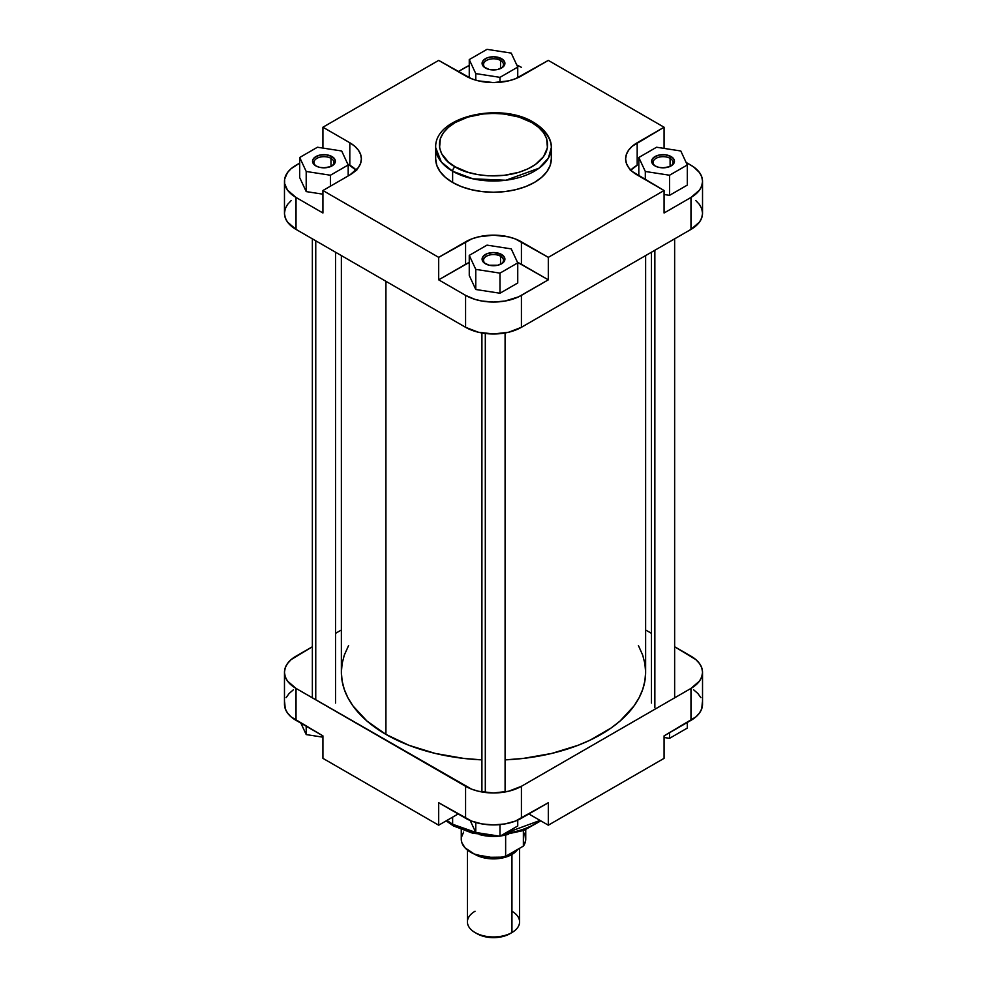 <?xml version="1.0" encoding="UTF-8"?>
<svg xmlns="http://www.w3.org/2000/svg" width="987" height="987" viewBox="0 0 987 987"><rect width="100%" height="100%" fill="white"/><g stroke="black" fill="none" stroke-linecap="round" stroke-linejoin="round"><path stroke-width="1.48" d="M500.545 256.238A9.956 5.749 0 0 0 486.714 256.102A9.956 5.749 0 0 0 485.974 264.084A9.956 5.749 180 0 1 483.544 260.309A9.956 5.749 180 0 1 489.688 254.991A9.956 5.749 180 0 1 500.545 256.238L500.545 264.306L500.545 256.238A9.956 5.749 180 0 1 503.456 260.309A9.956 5.749 180 0 1 501.026 264.084A9.956 5.749 0 0 0 500.545 256.238L501.569 254.473L500.545 256.238M485.431 263.788L485.431 263.788A11.412 6.588 180 0 1 485.431 254.473A11.412 6.588 180 0 1 501.569 254.473L504.69 257.841L504.69 260.408L502.988 262.789L497.867 265.219L489.133 265.219L484.012 262.789L482.31 260.408L482.964 256.608L487.159 253.647L493.5 252.536L501.569 254.473A11.412 6.588 180 0 1 501.569 263.788A11.412 6.588 180 0 1 485.431 263.788M500.545 60.466A9.956 5.749 0 0 0 486.714 60.318A9.956 5.749 0 0 0 485.974 68.3A9.956 5.749 180 0 1 483.544 64.525A9.956 5.749 180 0 1 489.688 59.22A9.956 5.749 180 0 1 500.545 60.466L500.545 68.522L500.545 60.466A9.956 5.749 180 0 1 503.456 64.525A9.956 5.749 180 0 1 501.026 68.3A9.956 5.749 0 0 0 500.545 60.466L501.569 58.689L500.545 60.466M485.431 68.004L485.431 68.004A11.412 6.588 180 0 1 485.431 58.689A11.412 6.588 180 0 1 501.569 58.689L504.69 62.058L504.69 64.624L502.988 67.005L497.867 69.435L489.133 69.435L484.012 67.005L482.31 64.624L482.964 60.824L487.159 57.863L493.5 56.752L501.569 58.689A11.412 6.588 180 0 1 501.569 68.004A11.412 6.588 180 0 1 485.431 68.004M330.99 158.352A9.956 5.749 0 0 0 317.16 158.216A9.956 5.749 0 0 0 316.42 166.186A9.956 5.749 180 0 1 313.989 162.423A9.956 5.749 180 0 1 320.133 157.106A9.956 5.749 180 0 1 330.99 158.352L330.99 166.421L330.99 158.352A9.956 5.749 180 0 1 333.902 162.423A9.956 5.749 180 0 1 331.472 166.186A9.956 5.749 0 0 0 330.99 158.352L332.014 156.575L330.99 158.352M315.877 165.89L315.877 165.89A11.412 6.588 180 0 1 315.877 156.575A11.412 6.588 180 0 1 332.014 156.575L334.482 158.71L335.358 161.239L333.433 164.891L330.287 166.717L323.946 167.827L319.578 167.321L315.877 165.89L312.756 162.522L312.756 159.956L314.458 157.575L319.578 155.144L326.166 154.774L332.014 156.575A11.412 6.588 180 0 1 332.014 165.89A11.412 6.588 180 0 1 315.877 165.89M670.099 158.352A9.956 5.749 0 0 0 656.269 158.216A9.956 5.749 0 0 0 655.528 166.186A9.956 5.749 180 0 1 653.098 162.423A9.956 5.749 180 0 1 659.242 157.106A9.956 5.749 180 0 1 670.099 158.352L670.099 166.421L670.099 158.352A9.956 5.749 180 0 1 673.011 162.423A9.956 5.749 180 0 1 670.58 166.186A9.956 5.749 0 0 0 670.099 158.352L671.123 156.575L670.099 158.352M654.986 165.89L654.986 165.89A11.412 6.588 180 0 1 654.986 156.575A11.412 6.588 180 0 1 671.123 156.575L673.59 158.71L674.466 161.239L672.542 164.891L669.396 166.717L663.054 167.827L658.687 167.321L654.986 165.89L651.864 162.522L651.864 159.956L653.567 157.575L658.687 155.144L665.275 154.774L671.123 156.575A11.412 6.588 180 0 1 671.123 165.89A11.412 6.588 180 0 1 654.986 165.89M531.82 122.548C544.565 128.137 559.654 150.123 531.82 166.791C502.938 182.866 464.852 174.156 455.18 166.791A3.627 2.097 120 0 0 452.626 171.232L473.007 178.844L505.862 180.239L539.013 168.209L548.39 158.105L551.314 147.631A57.814 33.373 180 0 1 515.621 178.462A57.814 33.373 180 0 1 452.626 171.232L452.626 182.472A57.814 33.373 0 0 0 515.621 189.701A57.814 33.373 0 0 0 551.314 158.87L550.203 165.384L546.909 171.639L541.567 177.413L534.374 182.472L525.615 186.617L515.621 189.701L504.776 191.601L493.5 192.243L482.224 191.601L471.379 189.701L461.385 186.617L452.626 182.472L452.626 171.232A57.814 33.373 180 0 1 435.686 147.631L441.337 162.016L452.626 171.232A3.627 2.097 -60 0 1 455.18 166.791L448.443 162.053L441.645 153.75L439.573 147.742L440.35 138.575L443.434 132.702L448.443 127.298L455.18 122.548L467.961 117.083L482.927 113.986L493.5 113.394L504.073 113.986L519.039 117.083L531.82 122.548L538.557 127.298L543.566 132.702L546.65 138.575L547.427 147.742L543.566 156.649L535.386 164.521L527.872 168.863L519.039 172.269L504.073 175.353L488.195 175.809L477.77 174.613L467.961 172.269L455.18 166.791C442.435 161.214 427.346 139.229 455.18 122.548C484.062 106.485 522.148 115.195 531.82 122.548A3.627 2.097 -60 0 1 533.622 122.376A3.627 2.097 120 0 0 531.82 122.548M534.374 124.029A57.814 33.373 180 0 1 551.314 147.631C551.696 141.857 548.575 131.456 533.622 122.376A3.627 2.097 -60 0 1 534.374 124.029M458.153 71.632L469.257 65.463A39.48 22.8 180 0 0 465.58 67.338L458.153 71.632M516.793 65.056L521.42 67.338A39.48 22.8 180 0 0 516.793 65.056M356.245 170.109A39.48 22.8 0 0 0 349.817 165.224L349.817 142.757A39.48 22.8 180 0 1 361.378 158.87A39.48 22.8 180 0 1 349.817 174.983L322.922 190.516L322.922 212.995L296.026 197.462L322.922 212.995L322.922 190.516L438.684 257.348L465.58 241.827A39.48 22.8 180 0 1 521.42 241.827L521.42 264.306A39.48 22.8 0 0 0 517.472 262.308L548.316 279.827L548.316 257.348L664.078 190.516L637.183 174.983A39.48 22.8 180 0 1 625.622 158.87A39.48 22.8 180 0 1 637.183 142.757L664.078 127.224L548.316 60.392L521.42 75.913A39.48 22.8 180 0 1 465.58 75.913L438.684 60.392L322.922 127.224L322.922 148.087L322.922 127.224L349.817 142.757L322.922 127.224L438.684 60.392L471.564 78.75L478.387 80.86L493.5 82.587L508.613 80.86L515.436 78.75L548.316 60.392L664.078 127.224L632.272 146.212L628.633 150.147L626.375 154.428L625.622 158.87L626.375 163.311L628.633 167.593L632.272 171.528L664.078 190.516L548.316 257.348L515.436 238.99L508.613 236.88L493.5 235.153L478.387 236.88L471.564 238.99L438.684 257.348L322.922 190.516L349.817 174.983L358.367 167.593L360.625 163.311L361.378 158.87L360.625 154.428L358.367 150.147L354.728 146.212L349.817 142.757L349.817 165.224L347.745 164.039L356.714 170.603M291.116 200.62L287.464 204.568L285.218 208.837L284.466 213.291L285.218 217.732L287.464 222.013L296.026 229.403L296.026 197.462L287.464 190.072L284.651 183.582L284.651 179.116L287.464 172.626L291.116 168.678L299.703 163.102L296.026 165.224A39.48 22.8 180 0 0 284.466 181.349A39.48 22.8 180 0 0 296.026 197.462L296.026 229.403L465.58 327.302L478.387 332.237L493.5 333.976L508.613 332.237L521.42 327.302L690.974 229.403L699.536 222.013L701.782 217.732L702.534 213.291L701.782 208.837L699.536 204.568L695.884 200.62M299.703 177.598L306.204 191.589L322.922 194.18L306.204 191.589L306.204 171.479L330.435 175.23L348.189 164.989L341.687 150.986L317.456 147.236L299.703 157.488L306.204 171.479L330.435 175.23L330.435 186.173L330.435 175.23L348.189 164.989L348.189 175.933L348.189 164.989L341.687 150.986L317.456 147.236L299.703 157.488L299.703 177.598L299.703 157.488L306.204 171.479L306.204 191.589L299.703 177.598M438.684 279.827L469.257 262.431A39.48 22.8 0 0 0 465.58 264.306L438.684 279.827L465.58 295.36L438.684 279.827L438.684 257.348L438.684 279.827M702.534 181.349A39.48 22.8 180 0 1 690.974 197.462L664.078 212.995L690.974 197.462L690.974 229.403A39.48 22.8 0 0 0 702.534 213.291L702.534 181.349A39.48 22.8 180 0 0 690.974 165.224L686.101 162.423L693.577 166.889L699.536 172.626L701.782 176.895L702.534 181.349L701.782 185.79L699.536 190.072L690.974 197.462L690.974 229.403L521.42 327.302L521.42 295.36L548.316 279.827L518.545 296.853L504.962 301.047L493.5 302.034L482.038 301.047L474.883 299.345L465.58 295.36L465.58 327.302L296.026 229.403A39.48 22.8 0 0 1 284.466 213.291L284.466 181.349M475.759 289.487L499.99 293.238L517.743 282.985L499.99 293.238L475.759 289.487L469.257 275.484L475.759 289.487L475.759 269.377L499.99 273.128L517.743 262.875L511.241 248.884L487.01 245.134L469.257 255.374L475.759 269.377L475.759 289.487M630.286 170.603L637.183 165.224A39.48 22.8 0 0 0 630.755 170.109M669.544 195.34L687.297 185.1L669.544 195.34L664.078 194.501L669.544 195.34L669.544 175.23L687.297 164.989L680.796 150.986L656.565 147.236L638.811 157.488L645.313 171.479L669.544 175.23L669.544 195.34M435.686 158.87L436.797 165.384L440.091 171.639L445.433 177.413L452.626 182.472A57.814 33.373 0 0 1 435.686 158.87L435.686 147.631C434.083 116.491 500.656 101.649 533.622 122.376M664.078 190.516L664.078 212.995L664.078 190.516M664.078 127.224L664.078 148.408L664.078 127.224M521.42 327.302L521.42 295.36A39.48 22.8 180 0 1 465.58 295.36L465.58 327.302A39.48 22.8 0 0 0 521.42 327.302M637.183 142.757L637.183 165.224L637.183 142.757M465.58 241.827L465.58 264.306L465.58 241.827M548.316 257.348L548.316 279.827L521.42 264.306L521.42 241.827L548.316 257.348M645.313 179.683L645.313 171.479L669.544 175.23L687.297 164.989L687.297 185.1L687.297 164.989L680.796 150.986L656.565 147.236L638.811 157.488L638.811 175.933L638.811 157.488L645.313 171.479L645.313 179.683M469.257 275.484L469.257 255.374L475.759 269.377L499.99 273.128L499.99 293.238L499.99 273.128L517.743 262.875L517.743 282.985L517.743 262.875L511.241 248.884L487.01 245.134L469.257 255.374L469.257 275.484M469.257 59.59L475.759 73.593L499.99 77.344L517.743 67.091L511.241 53.101L487.01 49.35L469.257 59.59L475.759 73.593L475.759 80.157L475.759 73.593L499.99 77.344L499.99 82.279L499.99 77.344L517.743 67.091L517.743 77.788L517.743 67.091L511.241 53.101L487.01 49.35L469.257 59.59L469.257 77.788L469.257 59.59M385.929 734.39A152.134 87.831 0 0 0 481.915 759.867L463.816 758.435L435.279 753.439L408.976 745.321L385.929 734.39L385.929 281.307L385.929 734.39L367.004 721.09L352.951 705.902L347.917 697.784L344.29 689.419L342.107 680.894L341.366 672.283A152.134 87.831 0 0 0 385.929 734.39M645.634 255.584L645.634 672.283L644.893 680.894L642.71 689.419L639.082 697.784L634.049 705.902L619.996 721.09L611.101 728.011L590.016 740.188L578.024 745.321L551.721 753.439L523.184 758.435L505.085 759.867A152.134 87.831 0 0 0 645.634 672.283L644.893 663.683L642.71 655.158L638.392 645.51M348.608 645.51L344.29 655.158L342.107 663.683L341.366 672.283L341.366 255.584M540.062 820.431L504.962 833.361A57.814 33.373 -0 0 0 540.062 820.431M475.722 832.399L452.626 824.244A3.627 2.097 120 0 0 453.378 825.897A3.627 2.097 -60 0 1 452.626 824.244A57.814 33.373 -0 0 0 475.722 832.399M452.626 817.15L452.626 824.244L452.626 817.15M293.423 689.765L289.129 693.479L286.168 697.612M284.651 701.991L285.218 708.678L287.464 712.947L291.116 716.895L322.922 735.87L322.922 758.349L438.684 825.194L458.153 813.954L438.684 825.194L438.684 802.715L471.564 821.073L482.038 823.935L493.5 824.91L504.962 823.935L515.436 821.073L548.316 802.715L521.42 818.235L521.42 786.294L508.613 791.241L493.5 792.98L478.387 791.241L471.564 789.131L296.026 688.408L287.464 681.018L285.218 676.737L284.466 672.283L285.218 667.841L287.464 663.56L291.116 659.624L312.361 646.744L296.026 656.17A39.48 22.8 180 0 0 284.466 672.283L284.466 704.224A39.48 22.8 0 0 0 296.026 720.35L322.922 735.87L322.922 758.349L438.684 825.194L438.684 802.715L465.58 818.235L465.58 786.294L296.026 688.408L296.026 720.35L296.026 688.408A39.48 22.8 180 0 1 284.466 672.283M702.534 672.283L702.534 704.224A39.48 22.8 -0 0 1 690.974 720.35L690.974 688.408L521.42 786.294L690.974 688.408A39.48 22.8 180 0 0 702.534 672.283A39.48 22.8 180 0 0 690.974 656.17L674.639 646.744L695.884 659.624L699.536 663.56L701.782 667.841L702.534 672.283L701.782 676.737L699.536 681.018L690.974 688.408L690.974 720.35L664.078 735.87L695.884 716.895L699.536 712.947L701.782 708.678L702.349 701.991M700.832 697.612L697.871 693.479L693.577 689.765M459.128 827.785L472.761 832.51L491.131 834.854M504.073 834.286L519.039 831.19L531.82 825.724M446.938 820.431A57.814 33.373 0 0 0 452.626 824.244L446.938 820.431M528.847 813.954L548.316 825.194L664.078 758.349L548.316 825.194L548.316 802.715L548.316 825.194L528.847 813.954M645.634 629.99L651.469 633.358L645.634 629.99M335.531 633.358L341.366 629.99L335.531 633.358M664.078 735.87L664.078 758.349L664.078 735.87M465.58 786.294L465.58 818.235A39.48 22.8 0 0 0 521.42 818.235L521.42 786.294A39.48 22.8 180 0 1 465.58 786.294M455.18 825.724A3.627 2.097 -60 0 1 453.378 825.897L446.186 820.863M517.743 825.983L499.99 836.223L475.759 832.473L470.207 820.53L475.759 832.473L475.759 822.479L475.759 832.473L499.99 836.223L499.99 824.601L499.99 836.223L517.743 825.983L517.743 820.111L517.743 825.983M687.297 728.085L669.544 738.338L664.078 737.486L669.544 738.338L669.544 732.712L669.544 738.338L687.297 728.085L687.297 722.472L687.297 728.085M322.922 737.178L306.204 734.587L300.899 723.163L306.204 734.587L306.204 726.222L306.204 734.587L322.922 737.178M475.315 854.323L483.655 857.543L493.5 858.665L503.345 857.543L511.685 854.323A1.443 0.839 60 0 1 510.847 853.323A1.443 0.839 -120 0 0 511.685 854.323L497.571 858.48L476.116 854.767M511.945 911.248A26.081 15.052 180 0 1 511.945 932.542L509.897 933.727L511.945 932.542A26.081 15.052 0 0 0 519.581 921.895L519.581 848.289M511.945 854.471L511.945 932.542L511.945 854.471A26.081 15.052 180 0 1 474.451 854.1L483.519 857.728L493.5 858.875L503.481 857.728L511.945 854.471A26.081 15.052 180 0 0 517.78 849.326L511.945 854.471M461.262 829.709L461.262 839.086A32.238 18.617 0 0 0 505.64 856.334L505.64 835.039A32.238 18.617 180 0 1 500.434 835.977A32.238 18.617 0 0 0 505.64 835.039A32.238 18.617 0 0 0 507.75 834.496M499.249 836.112A32.238 18.617 180 0 1 479.25 834.496A32.238 18.617 0 0 0 499.249 836.112M477.103 933.727L484.629 936.626L493.5 937.65L502.371 936.626L509.897 933.727A23.182 13.386 0 0 1 477.103 933.727L475.055 932.542A26.081 15.052 180 0 1 475.055 911.248M467.419 850.029L467.419 921.895A26.081 15.052 0 0 0 483.519 935.812A26.081 15.052 0 0 0 511.945 932.542A26.081 15.052 180 0 1 475.055 932.542M517.102 849.708L511.685 854.323L517.262 849.499M461.311 840.085L461.904 842.787L465.099 847.895L474.278 854.026L487.109 857.333L501.149 857.172L505.64 856.334L523.369 846.106L525.602 840.825L525.096 835.397L523.826 832.781M463.631 832.078L461.398 837.358M508.552 834.249L505.64 835.039L505.64 856.334L523.369 846.106L523.369 830.61L523.369 846.106A32.238 18.617 0 0 0 525.738 839.086L525.738 829.709M505.307 834.829A32.596 18.827 180 0 1 501.1 835.582A32.596 18.827 0 0 0 505.307 834.829M498.028 835.927A32.596 18.827 180 0 1 481.693 834.829A32.596 18.827 0 0 0 498.028 835.927M654.862 250.254L654.862 707.778L654.862 250.254M485.308 333.483L485.308 792.475L485.308 333.483M315.754 240.791L315.754 699.795L315.754 240.791M551.314 147.631L551.314 158.87M670.099 166.482L671.123 165.89M330.99 166.482L332.014 165.89M500.545 68.596L501.569 68.004M500.545 264.38L501.569 263.788M540.814 820.863L523.727 830.474L501.778 835.199M495.499 835.533L472.81 833.275L453.378 825.897M511.945 932.542L509.897 933.727M674.639 697.834L674.639 238.829M651.469 703.052L651.469 252.216M505.085 791.969L505.085 332.964M481.915 791.969L481.915 332.964M335.531 703.052L335.531 252.216M312.361 697.834L312.361 238.829"/></g></svg>
